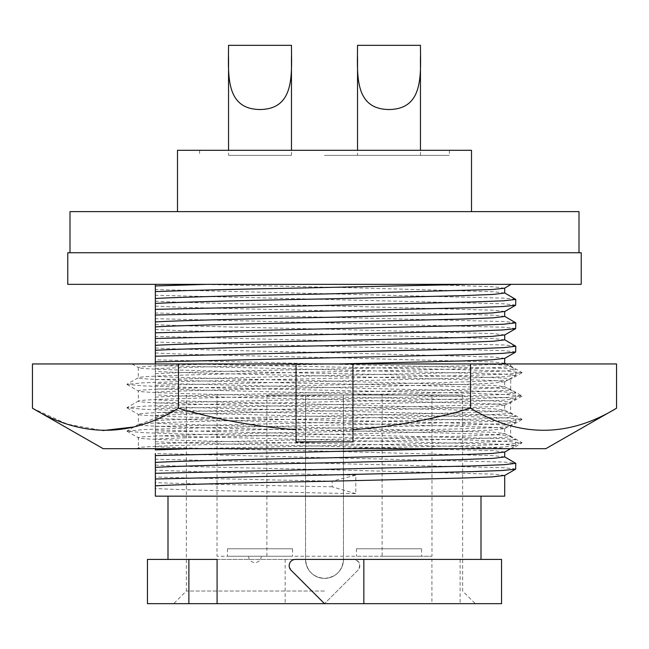 <?xml version="1.0" encoding="UTF-8"?>
<svg xmlns="http://www.w3.org/2000/svg" width="649" height="649" viewBox="0 0 649 649"><rect width="100%" height="100%" fill="white"/><g stroke="black" fill="none" stroke-linecap="round" stroke-linejoin="round"><path stroke-width="0.49" stroke-dasharray="3.25 2.43" d="M127.001 431.244L138.286 437.71C135.682 435.771 225.057 433.8 324.5 431.861C423.943 429.922 513.318 427.951 510.714 426.012C513.318 424.073 423.943 422.101 324.5 420.163C225.057 418.224 135.682 416.252 138.286 414.313C135.682 412.375 225.057 410.403 324.5 408.464C423.943 406.525 513.318 404.554 510.714 402.615C513.318 400.676 423.943 398.705 324.5 396.766C225.057 394.827 135.682 392.856 138.286 390.917C135.682 388.978 225.057 387.007 324.5 385.068C423.943 383.129 513.318 381.158 510.714 379.219L510.714 389.473C513.318 391.412 423.943 393.383 324.5 395.322C225.057 397.261 135.682 399.232 138.286 401.171C135.682 403.11 225.057 405.081 324.5 407.02C423.943 408.959 513.318 410.931 510.714 412.869C513.318 414.808 423.943 416.78 324.5 418.719C225.057 420.657 135.682 422.629 138.286 424.568C135.682 426.507 225.057 428.47 324.5 430.417C423.943 432.356 513.318 434.319 510.714 436.266C513.318 438.205 423.943 440.168 324.5 442.115C225.057 444.054 135.682 446.017 138.286 447.964L141.92 448.686L507.08 448.686C491.423 446.926 410.63 445.271 324.5 443.559C225.057 441.612 135.682 439.649 138.286 437.71L138.391 447.842L136.931 448.686L512.069 448.686L522.096 442.837L505.806 441.312L464.222 439.908L184.778 434.059L143.194 432.664L126.904 431.139L143.194 429.614L184.778 428.21L464.222 422.361L505.806 420.966L521.999 419.327L505.806 417.915L464.222 416.512L184.778 410.663L143.194 409.268L126.904 407.742L143.194 406.217L184.778 404.814L464.222 398.965L505.806 397.569L521.999 395.931L505.806 394.519L464.222 393.116L184.778 387.266L143.194 385.871L126.904 384.346L143.194 382.821L184.778 381.417L464.222 375.576L505.806 374.173L522.096 372.648L505.806 371.123L464.222 369.727L187.926 363.951L132.015 363.951M521.999 372.761L510.714 379.219C513.318 377.28 423.943 375.309 324.5 373.37C225.057 371.431 135.682 369.459 138.286 367.521L138.286 377.775C135.682 379.714 225.057 381.685 324.5 383.624C423.943 385.563 513.318 387.534 510.714 389.473L521.999 395.931M132.007 363.951L138.286 367.521C140.184 366.312 166.761 365.119 218.023 363.951L510.714 363.951L510.714 366.077C513.318 368.015 423.943 369.987 324.5 371.926C225.057 373.865 135.682 375.836 138.286 377.775L127.001 384.232M521.999 396.158L510.609 402.729L510.609 412.748L521.999 419.327M127.001 384.459L138.391 391.039L138.391 401.05L127.001 407.629M521.999 419.546L510.609 426.125L510.609 436.144L521.999 442.723M127.001 407.856L138.391 414.427L138.391 424.446L127.001 431.025M32.45 363.951L178.475 363.951L178.475 408.213C276.117 437.613 373.467 437.613 470.525 408.213C519.086 437.621 567.761 437.621 616.55 408.213M178.475 363.951L470.525 363.951L470.525 408.213M32.45 408.213L67.334 424.162L102.891 430.571M134.067 426.945L178.475 408.213M470.525 363.951L616.55 363.951M510.714 363.951L218.023 363.951M545.809 448.686L103.191 448.686M481.623 363.951C500.947 364.697 510.641 365.403 510.714 366.077L521.999 372.534M324.5 448.686L464.222 445.758L505.806 444.362L521.999 442.942M296.049 363.951L296.049 441.896M352.951 363.951L352.951 441.896M69.995 211.631L579.005 211.631M324.5 252.737L579.005 252.737L324.5 252.737M471.515 150.3L177.485 150.3M324.5 155.354L449.384 155.354L324.5 155.354M421.558 548.77L356.431 548.77L421.558 548.77L421.558 556.242L356.431 556.242L421.558 556.242M356.431 548.77L356.431 556.242M292.569 548.77L227.442 548.77L292.569 548.77L292.569 556.242L227.442 556.242L292.569 556.242M227.442 548.77L227.442 556.242M266.893 556.242L266.893 395.006L431.991 395.006L382.107 395.006L382.107 556.242L431.991 556.242L217.009 556.242L382.107 556.242M501.547 559.406L305.533 559.406L305.533 395.006L462.656 395.006L305.533 395.006L305.533 559.406C306.644 570.909 312.964 577.237 324.5 578.373C336.012 577.261 342.331 570.933 343.467 559.406L343.467 395.006L343.467 559.406L324.5 559.406L353.494 559.406C359.684 561.004 361.177 564.606 357.964 570.195L324.5 603.667L173.697 603.667L475.303 603.667L147.453 603.667M324.5 591.02L186.344 591.02L324.5 591.02M217.091 559.406L295.506 559.406C291.685 559.754 289.576 561.864 289.178 565.725L291.036 570.195L324.5 603.667L431.909 603.667L431.909 559.406M355.79 493.662L332.15 486.799L332.15 481.112L355.79 475.198L355.79 493.662L324.5 493.045C249.094 491.423 179.124 489.938 155.354 488.494L155.354 496.169L504.711 496.169M504.711 475.417L493.84 474.143L324.5 469.625C249.094 468.002 179.124 466.517 155.354 465.073L155.354 453.505L504.241 462.072L515.655 463.208M355.79 475.198L324.5 474.581C249.094 472.959 179.124 471.474 155.354 470.03L155.354 465.073M504.711 451.996L493.84 450.722L324.5 446.204C249.094 444.581 179.124 443.097 155.354 441.661L155.354 284.351L469.584 284.351L155.354 284.351M504.711 456.953L493.84 455.679L324.5 451.16C249.094 449.538 179.124 448.053 155.354 446.617L155.354 441.661M155.354 363.951L155.354 439.008C178.191 437.637 254.027 435.763 324.5 434.497L462.55 431.212L492.315 430.027L504.711 428.583L493.84 427.31L324.5 422.791C249.094 421.16 179.124 419.684 155.354 418.24M155.354 439.008L155.354 443.965C178.191 442.594 254.027 440.712 324.5 439.454L462.55 436.169L493.5 434.911L504.711 433.54L493.84 432.266L324.5 427.74C249.094 426.117 179.124 424.641 155.354 423.197M155.354 415.587C178.191 414.224 254.027 412.342 324.5 411.077L462.55 407.791L492.315 406.607L504.711 405.163L493.84 403.889L324.5 399.37C249.094 397.748 179.124 396.263 155.354 394.819M155.354 420.544C178.191 419.173 254.027 417.299 324.5 416.033L462.55 412.748L493.5 411.49L504.711 410.119L493.84 408.846L324.5 404.327C249.094 402.696 179.124 401.22 155.354 399.776M155.354 392.166C178.191 390.803 254.027 388.921 324.5 387.656L462.55 384.37L492.315 383.194L504.711 381.742L493.84 380.468L324.5 375.949C249.094 374.327 179.124 372.842 155.354 371.398M155.354 397.123C178.191 395.76 254.027 393.878 324.5 392.613L462.55 389.327L493.5 388.078L504.711 386.699L493.84 385.425L324.5 380.906C249.094 379.284 179.124 377.799 155.354 376.355M155.354 368.746C178.191 367.383 254.027 365.501 324.5 364.243L338.397 363.951M504.711 358.321L493.84 357.047L324.5 352.529C249.094 350.906 179.124 349.422 155.354 347.986M155.354 373.702C178.191 372.339 254.027 370.457 324.5 369.2L462.55 365.906L502.001 363.951M504.711 363.278L493.84 362.004L324.5 357.485C249.094 355.863 179.124 354.378 155.354 352.942M504.711 334.908L493.84 333.635L324.5 329.116C249.094 327.485 179.124 326.009 155.354 324.565M504.711 339.865L493.84 338.591L324.5 334.065C249.094 332.442 179.124 330.966 155.354 329.522M504.711 311.488L493.84 310.214L324.5 305.695C249.094 304.073 179.124 302.588 155.354 301.144M504.711 316.444L493.84 315.171L324.5 310.652C249.094 309.021 179.124 307.545 155.354 306.101M504.581 288.213L493.84 286.793L421.915 284.351M504.711 293.024L493.84 291.75L355.79 287.848L200.809 284.351M357.534 155.354L420.455 155.354L357.534 155.354L357.534 150.3M420.455 155.354L420.455 150.3M420.455 56.706L420.455 46.412M357.534 56.861L357.534 46.412M228.545 155.354L291.466 155.354L228.545 155.354L228.545 150.3M291.466 155.354L291.466 150.3M291.466 56.706L291.466 46.412M228.545 56.861L228.545 46.412M291.466 45.333L228.545 45.333M420.455 45.333L357.534 45.333M254.943 556.242L261.271 556.242L254.943 556.242M266.893 395.006L382.107 395.006M155.354 449.879L155.354 446.617M155.354 488.494L155.354 470.03M155.354 443.965L155.354 448.686M511.266 284.351L469.584 284.351M515.655 299.278L504.241 298.142L155.354 289.576M515.777 305.095L504.241 303.821L155.354 295.263M515.655 322.699L504.241 321.555L155.354 312.996M515.777 328.516L504.241 327.242L155.354 318.683M515.655 346.12L504.241 344.976L155.354 336.417M515.777 351.936L504.241 350.663L155.354 342.096M155.354 379.624L471.028 372.299L503.875 371.041L515.777 369.67L504.241 368.397L155.354 359.83M155.354 385.311L471.028 377.986L502.691 376.801L515.777 375.357L504.241 374.084L155.354 365.517M155.354 403.045L471.028 395.72L503.875 394.462L515.777 393.091L504.241 391.818L155.354 383.251M155.354 408.732L471.028 401.406L502.691 400.214L515.777 398.77L504.241 397.496L155.354 388.938M155.354 426.466L471.028 419.132L503.875 417.883L515.777 416.504L504.241 415.23L155.354 406.672M155.354 432.153L471.028 424.819L502.691 423.635L515.777 422.191L504.241 420.917L155.354 412.358M191.577 448.686L471.028 442.553L503.875 441.304L515.655 439.795L504.241 438.651L155.354 430.092M454.332 448.686L502.691 447.056L515.777 445.612L504.241 444.338L155.354 435.771M515.777 469.032L504.241 467.759L155.354 459.192M332.15 481.112C259.592 479.708 186.052 478.135 155.354 476.926M332.15 486.799C259.592 485.387 186.052 483.821 155.354 482.613M324.5 496.169L168.002 496.169L324.5 496.169M147.453 559.406L353.494 559.406A6.32 6.32 0 0 1 357.964 570.195L324.5 603.667M460.117 559.406L460.117 603.667L431.909 603.667M460.117 603.667L501.547 603.667M285.162 559.406L285.162 603.667M305.533 559.406A18.967 18.967 0 0 0 324.5 578.373A18.967 18.967 0 0 0 343.467 559.406A18.967 18.967 0 0 1 324.5 578.373A18.967 18.967 0 0 1 305.533 559.406M67.78 252.737L581.22 252.737M67.78 284.351L581.22 284.351M199.616 150.3L199.616 155.354M217.009 395.006L217.009 556.242M186.344 395.006L186.344 591.02L173.697 603.667M504.711 428.583L504.711 433.54M504.711 405.163L504.711 410.119M504.711 381.742L504.711 386.699M431.991 395.006L431.991 556.242M248.624 556.242A6.32 6.32 0 0 0 254.943 562.561A6.32 6.32 0 0 0 261.271 556.242M505.993 363.951L515.655 369.532M515.777 375.357L515.777 369.67M504.581 381.888L515.655 375.487M504.589 386.561L515.655 392.953M515.777 398.77L515.777 393.091M504.581 405.309L515.655 398.908M504.589 409.973L515.655 416.374M515.777 422.191L515.777 416.504M504.581 428.721L515.655 422.329M504.589 433.394L515.655 439.795M515.777 445.612L515.777 439.925M510.568 448.686L515.655 445.749M462.656 395.006L462.656 591.02L475.303 603.667M449.384 150.3L449.384 155.354"/><path stroke-width="0.97" d="M103.191 448.686L545.809 448.686L616.55 408.213C567.989 437.621 519.314 437.621 470.525 408.213C432.421 419.546 393.237 426.701 352.951 429.687L352.951 441.896L296.049 441.896L296.049 429.687C256.282 426.791 217.091 419.635 178.475 408.213C129.914 437.621 81.239 437.621 32.45 408.213L103.191 448.686M178.475 408.213L178.475 363.951L296.049 363.951L296.049 429.687M102.891 430.571L134.067 426.945M178.475 363.951L32.45 363.951L32.45 408.213M616.55 408.213L616.55 363.951L352.951 363.951L352.951 429.687M470.525 363.951L470.525 408.213M296.049 363.951L352.951 363.951M581.22 252.737L67.78 252.737L67.78 284.351L581.22 284.351L581.22 252.737M579.005 252.737L579.005 211.631L69.995 211.631L69.995 252.737M177.485 211.631L177.485 150.3L471.515 150.3L471.515 211.631M363.838 559.406L295.506 559.406A6.32 6.32 0 0 0 291.036 570.195L324.5 603.667L501.547 603.667L501.547 559.406L363.838 559.406L363.838 603.667M324.5 481.331L462.55 478.045L492.315 476.869L504.711 475.417L504.711 496.169L155.354 496.169L155.354 485.841C178.191 484.479 254.027 482.596 324.5 481.331M155.354 453.505L155.354 462.421C178.191 461.058 254.027 459.176 324.5 457.918L462.55 454.633L492.315 453.448L504.711 451.996L504.711 456.953L493.5 458.332L462.55 459.581L324.5 462.875C254.027 464.132 178.191 466.014 155.354 467.377L155.354 485.841M338.397 363.951L462.55 360.958L492.315 359.773L504.711 358.321L504.711 363.278L502.001 363.951M155.354 284.351L155.354 345.333C178.191 343.962 254.027 342.088 324.5 340.822L462.55 337.537L492.315 336.352L504.711 334.908L504.711 339.865L493.5 341.236L462.55 342.494L324.5 345.779C254.027 347.037 178.191 348.919 155.354 350.29L155.354 363.951M155.354 321.912C178.191 320.549 254.027 318.667 324.5 317.402L462.55 314.116L492.315 312.932L504.711 311.488L504.711 316.444L493.5 317.815L462.55 319.073L324.5 322.358C254.027 323.624 178.191 325.498 155.354 326.869M155.354 298.491C178.191 297.128 254.027 295.246 324.5 293.981L492.315 289.519L504.581 288.213L511.063 284.351M155.354 303.448C178.191 302.085 254.027 300.203 324.5 298.938L462.55 295.652L493.5 294.403L504.711 293.024L504.711 288.14M420.455 150.3L420.455 56.706M357.534 46.412C357.429 74.513 354.159 109.154 388.913 109.519C423.829 109.21 420.568 74.667 420.455 46.412L420.455 45.333L357.534 45.333L357.534 46.412M357.534 150.3L357.534 56.861M291.466 150.3L291.466 56.706M228.545 46.412C228.44 74.513 225.171 109.154 259.916 109.519C294.833 109.21 291.579 74.667 291.466 46.412L291.466 45.333L228.545 45.333L228.545 46.412M228.545 150.3L228.545 56.861M155.354 462.421L155.354 467.377M155.354 448.686L155.354 449.879L191.577 448.686M155.354 345.333L155.354 350.29M155.354 291.636C181.209 290.557 236.552 289.178 291.287 288.213L469.584 284.351M155.354 285.949L206.463 284.351M155.354 309.37L471.028 302.045L503.875 300.787L515.777 299.416L504.589 292.886M155.354 315.057L471.028 307.731L502.691 306.539L515.655 305.233L515.777 299.416M155.354 332.791L471.028 325.457L503.875 324.208L515.777 322.829L504.589 316.298M155.354 338.478L471.028 331.144L502.691 329.96L515.655 328.654L515.777 322.829M155.354 356.204L471.028 348.878L503.875 347.629L515.777 346.25L504.589 339.719M155.354 361.891L471.028 354.565L502.691 353.381L515.655 352.074L515.777 346.25M155.354 455.566L454.332 448.686M155.354 473.299L471.028 465.974L503.875 464.716L515.777 463.345L504.589 456.815M155.354 478.986L471.028 471.661L502.691 470.476L515.655 469.162L515.777 463.345M188.883 559.406L188.883 603.667L147.453 603.667L147.453 559.406L217.091 559.406L217.091 603.667L324.5 603.667M188.883 603.667L217.091 603.667M480.998 496.169L480.998 559.406M504.581 311.634L515.655 305.233M504.581 335.046L515.655 328.654M504.581 358.467L515.655 352.074M504.711 363.213L505.993 363.951M504.581 452.142L510.568 448.686M504.581 475.563L515.655 469.162M168.002 496.169L168.002 559.406"/></g></svg>
